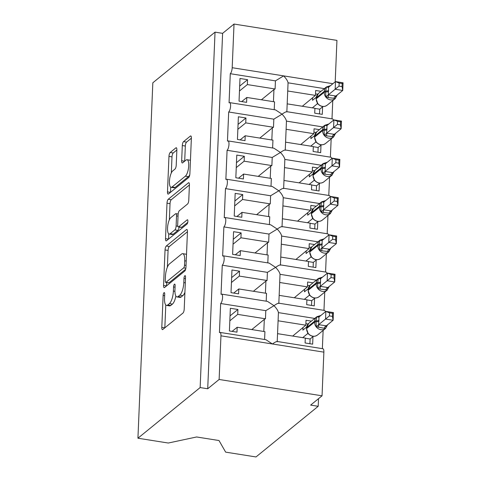 <?xml version="1.0" encoding="UTF-8"?>
<svg xmlns="http://www.w3.org/2000/svg" width="481" height="481" viewBox="0 0 481 481"><rect width="100%" height="100%" fill="white"/><g stroke="black" fill="none" stroke-linecap="round" stroke-linejoin="round"><path stroke-width="0.72" d="M164.009 292.682A2.225 0.715 -81 0 0 163.137 295.43L161.802 327.381A3.181 1.022 -81 0 0 162.422 329.611A3.181 1.022 -81 0 0 162.794 329.479L182.96 313.059A3.181 1.022 -81 0 0 184.211 309.139L185.546 277.182A2.225 0.715 -81 0 0 185.113 275.625A2.225 0.715 -81 0 0 184.854 275.715A2.225 0.715 -81 0 0 183.976 278.463L183.808 282.6A10.167 3.277 -81 0 1 179.816 295.142L178.138 296.506A10.167 3.277 -81 0 1 176.948 296.927A10.167 3.277 -81 0 1 174.952 289.802L175.126 285.666A2.225 0.715 -81 0 0 174.693 284.109A2.225 0.715 -81 0 0 174.435 284.199A2.225 0.715 -81 0 0 173.557 286.947L173.388 291.077A10.167 3.277 -81 0 1 169.396 303.625L167.719 304.99A10.167 3.277 -81 0 1 166.528 305.411A10.167 3.277 -81 0 1 164.532 298.286L164.706 294.15A2.225 0.715 -81 0 0 164.274 292.592A2.225 0.715 -81 0 0 164.009 292.682M176.864 149.976A3.181 1.022 -81 0 0 176.244 147.745A3.181 1.022 -81 0 0 175.872 147.877L170.214 152.483A3.181 1.022 -81 0 0 168.963 156.403L167.478 191.895A3.181 1.022 -81 0 0 168.103 194.12A3.181 1.022 -81 0 0 168.47 193.987L188.642 177.567A3.181 1.022 -81 0 0 189.887 173.647L191.372 138.161A3.181 1.022 -81 0 0 190.753 135.937A3.181 1.022 -81 0 0 190.38 136.063L183.544 141.63A3.181 1.022 -81 0 0 182.299 145.551L181.662 160.738A3.181 1.022 -81 0 0 182.287 162.963A3.181 1.022 -81 0 0 182.66 162.831L186.045 160.071A8.502 2.742 -81 0 1 187.043 159.722A8.502 2.742 -81 0 1 188.606 167.099A8.502 2.742 -81 0 1 185.371 176.166L172.096 186.971A8.502 2.742 -81 0 1 171.098 187.325A8.502 2.742 -81 0 1 169.534 179.948A8.502 2.742 -81 0 1 172.769 170.881L174.982 169.084A3.181 1.022 -81 0 0 176.226 165.163L176.864 149.976M277.032 341.462L322.925 348.743A4.858 1.563 99 0 1 323.875 352.146L322.048 395.809L310.63 405.104L318.2 406.301L255.988 456.95L225.643 452.134L219.005 440.53L196.603 436.976L168.278 443.031L137.933 438.215L200.144 387.566L207.714 388.768L219.126 379.473L220.953 335.816A4.858 1.563 99 0 0 220.003 332.413A4.858 1.563 99 0 0 219.438 332.611L220.659 303.505A4.858 1.563 -81 0 0 222.505 298.322A4.858 1.563 -81 0 0 221.609 294.113A4.858 1.563 -81 0 0 221.044 294.312L222.264 265.205A4.858 1.563 -81 0 0 224.11 260.023A4.858 1.563 -81 0 0 223.214 255.808A4.858 1.563 -81 0 0 222.649 256.012L223.869 226.906A4.858 1.563 -81 0 0 225.715 221.723A4.858 1.563 -81 0 0 224.819 217.508A4.858 1.563 -81 0 0 224.254 217.713L225.475 188.6A4.858 1.563 -81 0 0 227.321 183.423A4.858 1.563 -81 0 0 226.425 179.209A4.858 1.563 -81 0 0 225.86 179.413L227.08 150.3A4.858 1.563 -81 0 0 228.926 145.124A4.858 1.563 -81 0 0 228.03 140.909A4.858 1.563 -81 0 0 227.465 141.113L228.679 112.001A4.858 1.563 -81 0 0 230.531 106.824A4.858 1.563 -81 0 0 229.635 102.609A4.858 1.563 -81 0 0 229.07 102.808L230.285 73.701A4.858 1.563 -81 0 0 232.191 67.713L234.025 24.05L336.94 40.386L335.203 81.836M137.933 438.215L152.832 82.786L215.037 32.143L200.144 387.566M166.294 246.019A3.181 1.022 -81 0 0 165.043 249.94L163.558 285.425A3.181 1.022 -81 0 0 164.183 287.656A3.181 1.022 -81 0 0 164.55 287.524L184.722 271.104A3.181 1.022 -81 0 0 185.967 267.183L187.452 231.698A3.181 1.022 -81 0 0 186.832 229.467A3.181 1.022 -81 0 0 186.46 229.599L166.294 246.019L169.318 246.5A3.181 1.022 -81 0 0 168.073 250.421L167.37 267.202M165.518 238.66L167.003 203.168A3.181 1.022 -81 0 1 168.254 199.254L188.42 182.834A3.181 1.022 -81 0 1 188.792 182.702A3.181 1.022 -81 0 1 189.412 184.926L188.78 200.114A3.181 1.022 -81 0 1 187.53 204.034L179.353 210.696A3.181 1.022 -81 0 0 178.108 214.616L177.681 224.687A3.181 1.022 -81 0 0 178.307 226.918A3.181 1.022 -81 0 0 178.679 226.785L187.193 219.853A2.225 0.715 -81 0 1 187.452 219.763A2.225 0.715 -81 0 1 187.861 221.693A2.225 0.715 -81 0 1 187.019 224.062L166.51 240.759A3.181 1.022 -81 0 1 166.143 240.885A3.181 1.022 -81 0 1 165.518 238.66L168.506 239.135M239.67 86.105L247.559 79.684L239.989 78.481L239.039 101.154L246.609 102.357L246.813 97.451L274.555 101.858L274.224 109.686M247.559 79.684L247.354 84.584L275.096 88.985L275.433 80.868L230.285 73.701M241.739 101.581L246.813 97.451M261.43 99.771L273.948 89.58A7.125 2.285 2.4 0 1 275.096 88.985M239.466 91.005L247.354 84.584M286.838 111.977C286.514 111.418 284.914 112.151 282.046 114.177L275.529 109.896L229.635 102.609M322.745 126.93L286.46 121.116L285.251 149.994M319.42 129.642L314.063 128.794L313.859 133.694L286.117 129.293L286.454 121.17C286.183 119.354 284.71 117.027 282.046 114.177L273.827 119.168L228.679 112.001M333.387 120.31A4.858 1.563 -81 0 0 332.557 118.945L286.664 111.658M324.35 88.63L288.065 82.816L286.856 111.688L287.181 103.86L314.923 108.261L314.718 113.167L322.282 114.364L322.601 106.86M321.025 91.342L315.668 90.488L315.464 95.394L287.722 90.993L288.059 82.87C287.788 81.055 286.315 78.728 283.652 75.878L275.433 80.868M238.065 124.405L245.953 117.983L238.384 116.781L237.434 139.454L245.003 140.656L245.208 135.75L272.949 140.157L272.619 147.986M245.953 117.983L245.749 122.883L273.491 127.285L273.827 119.168M240.133 139.881L245.208 135.75M259.824 138.071L272.342 127.88A7.125 2.285 2.4 0 1 273.491 127.285M237.861 129.305L245.749 122.883M285.233 150.282C284.908 149.717 283.309 150.451 280.441 152.477L273.923 148.196L228.03 140.909M321.14 165.23L284.854 159.415L283.646 188.293L283.97 180.459L311.712 184.86L311.508 189.767L319.071 190.969L319.39 183.459M317.815 167.941L312.458 167.093L312.253 171.994L284.511 167.592L284.848 159.47C284.578 157.654 283.105 155.327 280.441 152.477L272.222 157.467L227.08 150.3M331.782 158.61A4.858 1.563 -81 0 0 330.952 157.245L285.059 149.958M236.46 162.704L244.348 156.283L236.778 155.08L235.828 177.754L243.398 178.956L243.602 174.056L271.344 178.457L271.013 186.285M244.348 156.283L244.144 161.183L271.885 165.584L272.222 157.467M238.528 178.18L243.602 174.056M258.219 176.371L270.737 166.185A7.125 2.285 2.4 0 1 271.885 165.584M236.255 167.604L244.144 161.183M283.628 188.582C283.303 188.017 281.704 188.75 278.836 190.783L272.318 186.496L226.425 179.209M319.534 203.529L283.249 197.715L282.04 226.593L282.365 218.759L310.107 223.16L309.902 228.066L317.466 229.269L317.785 221.759M316.209 206.241L310.852 205.393L310.648 210.293L282.906 205.892L283.243 197.769C282.972 195.959 281.499 193.627 278.836 190.783L270.617 195.767L225.475 188.6M330.176 196.909A4.858 1.563 -81 0 0 329.347 195.545L283.453 188.263M234.854 201.004L242.743 194.583L235.173 193.38L234.223 216.053L241.793 217.256L241.997 212.355L269.739 216.757L269.408 224.585M242.743 194.583L242.538 199.483L270.28 203.89L270.617 195.767M236.923 216.486L241.997 212.355M256.613 214.676L269.132 204.485A7.125 2.285 2.4 0 1 270.28 203.89M234.65 205.904L242.538 199.483M282.022 226.882C281.698 226.317 280.098 227.05 277.23 229.082L270.713 224.795L224.819 217.508M233.249 239.304L241.137 232.882L240.933 237.782L268.675 242.19L269.011 234.067L277.23 229.082C279.894 231.926 281.367 234.259 281.638 236.075L280.435 264.893L280.76 257.058L308.501 261.466L308.297 266.366L315.861 267.568L316.179 260.059M317.929 241.829L281.644 236.075M328.571 235.209A4.858 1.563 -81 0 0 327.741 233.844L281.848 226.563M241.137 232.882L233.568 231.68L232.618 254.353L240.187 255.555L240.392 250.655L268.133 255.056L267.803 262.885M269.011 234.067L223.869 226.906M235.317 254.786L240.392 250.655M255.008 252.976L267.526 242.785A7.125 2.285 2.4 0 1 268.675 242.19M233.044 244.204L240.933 237.782M280.423 265.181C280.092 264.616 278.493 265.35 275.625 267.382L269.107 263.095L223.214 255.808M316.324 280.134L280.038 274.314L278.83 303.192L279.154 295.358L306.896 299.765L306.692 304.665L314.255 305.868L314.574 298.358M312.999 282.84L307.642 281.992L307.437 286.892L279.695 282.491L280.032 274.374C279.762 272.559 278.289 270.226 275.625 267.382L267.406 272.366L222.264 265.205M326.966 273.509A4.858 1.563 -81 0 0 326.136 272.144L280.243 264.863M231.644 277.603L239.532 271.182L231.962 269.979L231.012 292.652L238.582 293.855L238.786 288.955L266.528 293.356L266.197 301.19M239.532 271.182L239.328 276.088L267.069 280.489L267.406 272.366M233.712 293.085L238.786 288.955M253.403 291.276L265.921 281.084A7.125 2.285 2.4 0 1 267.069 280.489M231.439 282.503L239.328 276.088M278.818 303.481C278.487 302.916 276.888 303.649 274.02 305.682L267.502 301.395L221.609 294.113M314.724 318.434L278.433 312.614L277.224 341.492L277.549 333.664L305.291 338.065L305.086 342.965L312.656 344.168L312.969 336.658M311.393 321.14L306.036 320.292L305.832 325.192L278.09 320.791L278.427 312.674C278.156 310.858 276.683 308.525 274.02 305.682L265.801 310.666L220.659 303.505M325.36 311.808A4.858 1.563 -81 0 0 324.531 310.443L278.637 303.162M331.998 118.855L332.762 100.625M285.245 149.988L285.576 142.16L313.317 146.561L313.113 151.467L320.677 152.663L320.995 145.16M330.393 157.155L331.156 138.925M328.788 195.454L329.551 177.224M327.182 233.754L327.946 215.524M281.638 236.075L281.301 244.192L309.042 248.593L309.247 243.693L314.604 244.54M325.577 272.054L326.34 253.824M323.972 310.359L324.735 292.123M230.038 315.903L237.927 309.481L230.357 308.279L229.407 330.958L236.977 332.155L237.181 327.254L264.923 331.656L264.592 339.49M237.927 309.481L237.722 314.388L265.464 318.789L265.801 310.666M232.107 331.385L237.181 327.254M251.797 329.575L264.316 319.384A7.125 2.285 2.4 0 1 265.464 318.789M229.834 320.809L237.722 314.388M220.003 332.413L265.897 339.694L272.414 343.981C275.282 341.949 276.882 341.215 277.212 341.781M322.366 348.659L323.13 330.423M215.037 32.143L222.607 33.345L234.025 24.05M222.607 33.345L207.714 388.768M315.464 95.394L302.327 106.265M313.859 133.694L300.721 144.565M312.253 171.994L299.116 182.864M310.648 210.293L297.511 221.164M309.042 248.593L295.905 259.463M307.437 286.892L294.3 297.763M305.832 325.192L292.695 336.063M322.048 395.809L219.126 379.473M318.518 398.683L318.2 406.301M166.528 305.411L169.552 305.892A10.167 3.277 -81 0 0 170.743 305.471L167.719 304.99M175.878 296.055A10.167 3.277 -81 0 1 172.426 304.106L170.743 305.471M176.948 296.927L179.972 297.408A10.167 3.277 -81 0 0 181.163 296.987L178.138 296.506M184.914 292.358A10.167 3.277 -81 0 1 182.846 295.623L181.163 296.987M165.789 304.984L164.827 327.82M187.452 231.734L169.318 246.5M166.727 282.563L166.588 285.864M165.266 280.844A2.225 0.715 -81 0 0 165.698 282.401A2.225 0.715 -81 0 0 165.963 282.311L183.664 267.899A2.225 0.715 -81 0 0 184.536 265.151L184.722 260.792A10.167 3.277 -81 0 0 182.726 253.667A10.167 3.277 -81 0 0 181.535 254.088L169.438 263.937A10.167 3.277 -81 0 0 165.446 276.479L165.266 280.844M165.698 282.401L168.729 282.882A2.225 0.715 -81 0 0 168.987 282.792L165.963 282.311M185.654 269.222L168.987 282.792M186.496 254.575A10.167 3.277 -81 0 0 185.756 254.148L182.726 253.667M168.548 239.099L168.765 233.862M169.354 219.829L170.034 203.649L167.003 203.168M189.412 184.969L171.278 199.729A3.181 1.022 -81 0 0 170.034 203.649M178.307 226.918L181.331 227.399A3.181 1.022 -81 0 0 181.704 227.266L187.764 222.33M170.863 217.604A8.502 2.742 -81 0 0 167.635 226.671A8.502 2.742 -81 0 0 169.198 234.043A8.502 2.742 -81 0 0 170.19 233.694L174.868 229.888A3.181 1.022 -81 0 0 176.112 225.968L176.539 215.891A3.181 1.022 -81 0 0 175.914 213.666A3.181 1.022 -81 0 0 175.541 213.798L170.863 217.604M169.198 234.043L172.222 234.524A8.502 2.742 -81 0 0 173.22 234.175L170.19 233.694M179.094 227.044A3.181 1.022 -81 0 1 177.898 230.369L173.22 234.175M171.098 187.325L174.128 187.806A8.502 2.742 -81 0 0 175.12 187.452L172.096 186.971M189.785 174.687A8.502 2.742 -81 0 1 188.402 176.647L175.12 187.452M190.446 160.353A8.502 2.742 -81 0 0 190.067 160.203L187.043 159.722M191.372 138.203L186.574 142.111A3.181 1.022 -81 0 0 185.323 146.032L184.692 161.177M176.864 150.012L173.238 152.964A3.181 1.022 -81 0 0 171.994 156.884L171.32 172.98M170.725 187.175L170.508 192.334M329.527 312.848L329.401 315.909L332.425 316.39L332.551 313.329L329.527 312.848L325.865 311.399L333.435 312.596L333.117 320.256L325.547 319.059L325.865 311.399L318.981 317.003L318.656 324.669L326.28 325.823L325.763 328.234L324.212 328.295L316.306 326.737L315.969 321.777A1.617 0.517 -177.6 0 0 314.604 322.06L306.613 328.565A6.962 6.199 50.9 0 0 312.842 336.189A6.962 6.199 50.9 0 0 317.514 334.998L325.505 328.493A6.962 6.199 -129.1 0 1 320.833 329.683A6.962 6.199 -129.1 0 1 314.604 322.06L314.64 321.14L306.65 327.645L306.613 328.565A1.617 0.517 -177.6 0 0 306.511 328.739L308.231 333.7C311.285 336.688 314.376 337.121 317.514 334.998M329.401 315.909L318.711 324.621M332.425 316.39L333.117 320.256L326.28 325.823M305.285 338.215L310.113 338.985L313.378 336.327M308.309 333.784L307.672 333.61L307.684 332.948M302.705 337.656L307.672 333.61M302.976 327.519L302.868 330.122L306.619 327.068M310.113 338.985L309.914 343.735M318.969 321.158A3.559 1.142 2.4 0 1 315.969 321.777L316.72 316.853L319.005 316.191L319.011 316.979M307.72 333.573L308.093 333.423L307.72 333.573M316.72 316.853L318.458 317.129M318.656 324.669L316.306 326.737M333.435 312.596L332.551 313.329M305.892 323.665L308.026 324.002M331.132 274.549L331.006 277.609L334.03 278.09L334.157 275.03L331.132 274.549L327.471 273.1L335.041 274.296L334.722 281.956L327.152 280.76L327.471 273.1L320.587 278.703L320.262 286.369L327.886 287.524L327.369 289.935L320.142 289.093L317.911 288.432L317.574 283.477A1.617 0.517 -177.6 0 0 316.209 283.76L308.219 290.265A6.962 6.199 50.9 0 0 314.448 297.889A6.962 6.199 50.9 0 0 319.119 296.699L327.11 290.193A6.962 6.199 -129.1 0 1 322.438 291.384A6.962 6.199 -129.1 0 1 316.209 283.76L316.245 282.84L308.255 289.346L308.219 290.265A1.617 0.517 -177.6 0 0 308.117 290.44L309.836 295.4M331.006 277.609L320.316 286.321M334.03 278.09L334.722 281.956L327.886 287.524M306.89 299.916L311.718 300.685L314.983 298.028M309.914 295.484L309.277 295.31L309.289 294.649M304.311 299.35L309.277 295.31M304.581 289.219L304.473 291.823L308.225 288.768M311.718 300.685L311.52 305.435M320.574 282.858A3.559 1.142 2.4 0 1 317.574 283.477L318.326 278.553L320.611 277.892L320.617 278.679M309.325 295.274L309.698 295.124L309.325 295.274M318.326 278.553L320.063 278.83M320.262 286.369L317.911 288.432M335.041 274.296L334.157 275.03M307.497 285.365L309.632 285.702M332.738 236.249L332.611 239.31L335.636 239.791L335.762 236.73L332.738 236.249L329.076 234.794L336.646 235.997L336.327 243.657L328.757 242.454L329.076 234.794L322.192 240.404L321.867 248.064L329.491 249.224L328.974 251.635L321.747 250.793L319.516 250.132L319.18 245.178A1.617 0.517 -177.6 0 0 317.815 245.46L309.824 251.966A6.962 6.199 50.9 0 0 316.053 259.584A6.962 6.199 50.9 0 0 320.725 258.399L328.715 251.894A6.962 6.199 -129.1 0 1 324.044 253.084A6.962 6.199 -129.1 0 1 317.815 245.46L317.851 244.54L309.86 251.046L309.824 251.966A1.617 0.517 -177.6 0 0 309.722 252.14L311.441 257.101C314.49 260.089 317.586 260.522 320.725 258.399M332.611 239.31L321.921 248.022M335.636 239.791L336.327 243.657L329.491 249.224M308.495 261.616L313.323 262.385L316.588 259.728M311.52 257.185L310.882 257.01L310.894 256.349M305.916 261.051L310.882 257.01M306.187 250.92L306.078 253.523L309.83 250.463M313.323 262.385L313.125 267.129M322.18 244.558A3.559 1.142 2.4 0 1 319.18 245.178L319.931 240.253L322.216 239.592L322.222 240.38M310.93 256.968L311.303 256.824L310.93 256.968M319.931 240.253L321.669 240.53M321.867 248.064L319.516 250.132M336.646 235.997L335.762 236.73M309.103 247.06L311.237 247.402M334.343 197.95L334.217 201.01L337.241 201.491L337.367 198.431L334.343 197.95L330.681 196.495L338.251 197.697L337.933 205.357L330.363 204.154L330.681 196.495L323.797 202.104L323.472 209.764L331.096 210.925L330.579 213.336L323.352 212.494L321.122 211.832L320.785 206.878A1.617 0.517 -177.6 0 0 319.42 207.161L311.429 213.666A6.962 6.199 50.9 0 0 317.658 221.284A6.962 6.199 50.9 0 0 322.33 220.1L330.321 213.594A6.962 6.199 -129.1 0 1 325.649 214.779A6.962 6.199 -129.1 0 1 319.42 207.161L319.456 206.241L311.466 212.746L311.429 213.666A1.617 0.517 -177.6 0 0 311.321 213.841L313.047 218.801C316.095 221.789 319.192 222.222 322.33 220.1M334.217 201.01L323.527 209.722M337.241 201.491L337.933 205.357L331.096 210.925M310.101 223.316L314.929 224.08L318.194 221.428M313.125 218.885L312.488 218.711L312.5 218.049M307.521 222.751L312.488 218.711M307.792 212.62L307.684 215.223L311.435 212.163M314.929 224.08L314.73 228.83M323.785 206.259A3.559 1.142 2.4 0 1 320.785 206.878L321.536 201.954L323.821 201.292L323.827 202.074M312.536 218.669L312.909 218.518L312.536 218.669M321.536 201.954L323.274 202.224M323.472 209.764L321.122 211.832M338.251 197.697L337.367 198.431M310.708 208.76L312.842 209.103M335.948 159.65L335.822 162.71L338.846 163.191L338.973 160.131L335.948 159.65L332.287 158.195L339.857 159.397L339.538 167.057L331.968 165.855L332.287 158.195L325.403 163.799L325.078 171.464L332.702 172.625L332.185 175.036L324.958 174.194L322.727 173.533L322.39 168.578A1.617 0.517 -177.6 0 0 321.025 168.861L313.035 175.367A6.962 6.199 50.9 0 0 319.264 182.984A6.962 6.199 50.9 0 0 323.935 181.794L331.926 175.294A6.962 6.199 -129.1 0 1 327.254 176.479A6.962 6.199 -129.1 0 1 321.025 168.861L321.061 167.941L313.071 174.447L313.035 175.367A1.617 0.517 -177.6 0 0 312.927 175.541L314.652 180.495C317.7 183.489 320.797 183.922 323.935 181.794M335.822 162.71L325.132 171.422M338.846 163.191L339.538 167.057L332.702 172.625M311.706 185.017L316.534 185.78L319.799 183.129M314.73 180.585L314.093 180.411L314.105 179.744M309.127 184.451L314.093 180.411M309.397 174.314L309.289 176.924L313.041 173.863M316.534 185.78L316.336 190.53M325.39 167.953A3.559 1.142 2.4 0 1 322.39 168.578L323.142 163.648L325.427 162.993L325.433 163.774M314.141 180.369L314.514 180.219L314.141 180.369M323.142 163.648L324.879 163.925M325.078 171.464L322.727 173.533M339.857 159.397L338.973 160.131M312.313 170.46L314.448 170.803M337.554 121.35L337.428 124.411L340.452 124.892L340.578 121.825L337.554 121.35L333.892 119.895L341.462 121.098L341.143 128.758L333.573 127.555L333.892 119.895L327.008 125.499L326.683 133.165L334.307 134.325L333.79 136.736L326.563 135.895L324.332 135.233L323.996 130.279A1.617 0.517 -177.6 0 0 322.631 130.561L314.64 137.067A6.962 6.199 50.9 0 0 320.869 144.685A6.962 6.199 50.9 0 0 325.541 143.494L333.531 136.989A6.962 6.199 -129.1 0 1 328.86 138.179A6.962 6.199 -129.1 0 1 322.631 130.561L322.667 129.642L314.676 136.147L314.64 137.067A1.617 0.517 -177.6 0 0 314.532 137.235L316.257 142.196C319.306 145.19 322.402 145.623 325.541 143.494M337.428 124.411L326.737 133.123M340.452 124.892L341.143 128.758L334.307 134.325M313.311 146.717L318.139 147.481L321.404 144.829M316.336 142.286L315.698 142.111L315.71 141.444M310.732 146.152L315.698 142.111M311.003 136.015L310.894 138.624L314.646 135.564M318.139 147.481L317.941 152.23M326.996 129.654A3.559 1.142 2.4 0 1 323.996 130.279L324.747 125.349L327.032 124.693L327.038 125.475M315.746 142.069L316.119 141.919L315.746 142.069M324.747 125.349L326.485 125.625M326.683 133.165L324.332 135.233M341.462 121.098L340.578 121.825M313.919 132.161L316.053 132.497M339.159 83.051L339.033 86.111L342.057 86.586L342.183 83.526L339.159 83.051L335.497 81.596L343.067 82.798L342.749 90.458L335.179 89.256L335.497 81.596L328.613 87.199L328.289 94.865L335.912 96.02L335.395 98.437L328.168 97.595L325.938 96.934L325.601 91.979A1.617 0.517 -177.6 0 0 324.236 92.262L316.245 98.767A6.962 6.199 50.9 0 0 322.474 106.385A6.962 6.199 50.9 0 0 327.146 105.195L335.137 98.689A6.962 6.199 -129.1 0 1 330.465 99.88A6.962 6.199 -129.1 0 1 324.236 92.262L324.272 91.342L316.282 97.847L316.245 98.767A1.617 0.517 -177.6 0 0 316.137 98.936L317.863 103.896C320.911 106.884 324.008 107.323 327.146 105.195M339.033 86.111L328.343 94.823M342.057 86.586L342.749 90.458L335.912 96.02M314.917 108.417L319.745 109.181L323.01 106.529M317.941 103.986L317.304 103.812L317.316 103.144M312.337 107.852L317.304 103.812M312.608 97.715L312.5 100.319L316.251 97.264M319.745 109.181L319.546 113.931M328.601 91.354A3.559 1.142 2.4 0 1 325.601 91.979L326.352 87.049L328.637 86.394L328.643 87.175M317.352 103.77L317.725 103.619L317.352 103.77M326.352 87.049L328.09 87.326M328.289 94.865L325.938 96.934M343.067 82.798L342.183 83.526M315.524 93.861L317.658 94.198M164.646 295.665L163.137 295.43M185.486 278.697L183.976 278.463M175.066 287.181L173.557 286.947M332.918 83.7L232.191 67.713M323.875 352.146L220.953 335.816M263.81 331.481L264.316 319.384M265.416 293.182L265.921 281.084M267.021 254.882L267.526 242.785M268.626 216.582L269.132 204.485M270.232 178.277L270.737 166.185M271.837 139.977L272.342 127.88M273.442 101.677L273.948 89.58M172.426 304.106L169.396 303.625M174.934 291.324L173.388 291.077M182.846 295.623L179.816 295.142M185.311 282.834L183.808 282.6M164.785 327.856L161.802 327.381M187.145 229.708L186.46 229.599M166.546 285.9L163.558 285.425M168.073 250.421L165.043 249.94M185.858 268.248L183.664 267.899M186.045 265.392L184.536 265.151M186.225 261.033L184.722 260.792M171.278 199.729L168.254 199.254M189.105 182.942L188.42 182.834M181.704 227.266L178.679 226.785M187.674 219.931L187.193 219.853M177.898 230.369L174.868 229.888M177.808 226.238L176.112 225.968M178.042 216.131L176.539 215.891M188.402 176.647L185.371 176.166M184.65 161.213L181.662 160.738M185.323 146.032L182.299 145.551M186.574 142.111L183.544 141.63M191.065 136.177L190.38 136.063M170.466 192.37L167.478 191.895M171.994 156.884L168.963 156.403M173.238 152.964L170.214 152.483M176.557 147.986L175.872 147.877M319.005 320.238A3.559 1.142 2.4 0 1 316.005 320.857A1.617 0.517 2.4 0 0 314.64 321.14A6.962 6.199 -129.1 0 1 316.757 316.775L308.766 323.28A6.962 6.199 50.9 0 0 306.65 327.645A1.617 0.517 2.4 0 0 306.547 327.82L306.511 328.739M307.726 333.628A3.559 2.05 106.2 0 1 308.087 333.537M324.212 328.295A3.559 2.05 106.2 0 1 326.226 325.805M318.536 327.393L318.777 324.627M320.611 281.938A3.559 1.142 2.4 0 1 317.61 282.557A1.617 0.517 2.4 0 0 316.245 282.84A6.962 6.199 -129.1 0 1 318.362 278.475L310.371 284.98A6.962 6.199 50.9 0 0 308.255 289.346A1.617 0.517 2.4 0 0 308.153 289.52L308.117 290.44M309.331 295.328A3.559 2.05 106.2 0 1 309.692 295.238M325.817 289.995A3.559 2.05 106.2 0 1 327.832 287.506M320.142 289.093L320.382 286.327M322.216 243.639A3.559 1.142 2.4 0 1 319.216 244.258A1.617 0.517 2.4 0 0 317.851 244.54A6.962 6.199 -129.1 0 1 319.967 240.175L311.977 246.681A6.962 6.199 50.9 0 0 309.86 251.046A1.617 0.517 2.4 0 0 309.758 251.22L309.722 252.14M310.936 257.028A3.559 2.05 106.2 0 1 311.297 256.938M327.423 251.695A3.559 2.05 106.2 0 1 329.437 249.206M321.747 250.793L321.987 248.028M323.821 205.339A3.559 1.142 2.4 0 1 320.821 205.958A1.617 0.517 2.4 0 0 319.456 206.241A6.962 6.199 -129.1 0 1 321.573 201.876L313.582 208.381A6.962 6.199 50.9 0 0 311.466 212.746A1.617 0.517 2.4 0 0 311.363 212.921L311.321 213.841M312.542 218.729A3.559 2.05 106.2 0 1 312.903 218.639M329.028 213.396A3.559 2.05 106.2 0 1 331.042 210.906M323.352 212.494L323.593 209.728M325.427 167.039A3.559 1.142 2.4 0 1 322.426 167.659A1.617 0.517 2.4 0 0 321.061 167.941A6.962 6.199 -129.1 0 1 323.178 163.576L315.187 170.082A6.962 6.199 50.9 0 0 313.071 174.447A1.617 0.517 2.4 0 0 312.969 174.621L312.927 175.541M314.147 180.423A3.559 2.05 106.2 0 1 314.508 180.339M330.633 175.096A3.559 2.05 106.2 0 1 332.648 172.607M324.958 174.194L325.198 171.428M327.032 128.734A3.559 1.142 2.4 0 1 324.032 129.359A1.617 0.517 2.4 0 0 322.667 129.642A6.962 6.199 -129.1 0 1 324.783 125.276L316.793 131.782A6.962 6.199 50.9 0 0 314.676 136.147A1.617 0.517 2.4 0 0 314.574 136.321L314.532 137.235M315.752 142.123A3.559 2.05 106.2 0 1 316.113 142.039M332.239 136.796A3.559 2.05 106.2 0 1 334.253 134.307M326.563 135.895L326.803 133.123M328.637 90.434A3.559 1.142 2.4 0 1 325.637 91.059A1.617 0.517 2.4 0 0 324.272 91.342A6.962 6.199 -129.1 0 1 326.389 86.977L318.398 93.482A6.962 6.199 50.9 0 0 316.282 97.847A1.617 0.517 2.4 0 0 316.179 98.016L316.137 98.936M317.358 103.824A3.559 2.05 106.2 0 1 317.719 103.734M333.844 98.497A3.559 2.05 106.2 0 1 335.858 96.008M328.168 97.595L328.409 94.823M178.15 214.021L175.914 213.666M327.651 324.711L325.505 328.493M320.893 315.446L316.757 316.775M306.547 327.82L308.766 323.28M307.846 333.189L308.237 333.7M329.251 286.405L327.11 290.193M322.498 277.146L318.362 278.475M309.451 294.889L309.842 295.4C312.89 298.388 315.981 298.821 319.119 296.699M308.153 289.52L310.371 284.98M330.856 248.106L328.715 251.894M324.104 238.847L319.967 240.175M309.758 251.22L311.977 246.681M311.057 256.589L311.447 257.101M332.461 209.806L330.321 213.594M325.709 200.547L321.573 201.876M311.363 212.921L313.582 208.381M312.662 218.29L313.053 218.795M334.067 171.507L331.926 175.294M327.314 162.247L323.178 163.576M312.969 174.621L315.187 170.082M314.267 179.99L314.658 180.495M335.672 133.207L333.531 136.989M328.92 123.948L324.783 125.276M314.574 136.321L316.793 131.782M315.873 141.691L316.264 142.196M337.277 94.907L335.137 98.689M330.525 85.648L326.389 86.977M316.179 98.016L318.398 93.482M317.478 103.391L317.869 103.896"/></g></svg>
